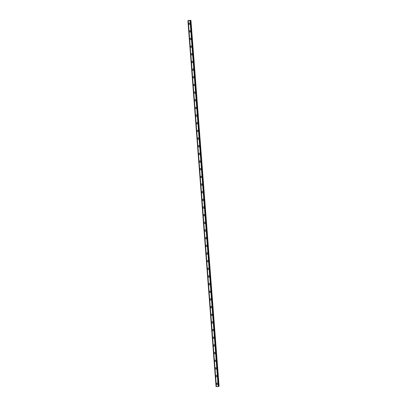 <?xml version="1.0" encoding="UTF-8"?>
<svg xmlns="http://www.w3.org/2000/svg" width="407" height="407" viewBox="0 0 407 407"><rect width="100%" height="100%" fill="white"/><g stroke="black" fill="none" stroke-linecap="round" stroke-linejoin="round"><path stroke-width="0.61" d="M217.511 384.259A0.682 0.656 50.1 0 1 216.412 383.765A0.682 0.656 50.1 0 1 217.333 383.124A0.682 0.656 50.1 0 1 217.511 384.259A0.682 0.656 50.1 0 1 216.412 383.765A0.682 0.656 50.1 0 1 216.641 383.216M215.822 376.104A0.682 0.656 50.1 0 1 216.743 375.463A0.682 0.656 50.1 0 1 216.926 376.597A0.682 0.656 50.1 0 1 215.822 376.104M216.926 376.597A0.682 0.656 50.1 0 1 215.822 376.109A0.682 0.656 50.1 0 1 216.051 375.554M216.336 368.935A0.682 0.656 50.1 0 1 215.232 368.447A0.682 0.656 50.1 0 1 216.153 367.801A0.682 0.656 50.1 0 1 216.336 368.935A0.682 0.656 50.1 0 1 215.232 368.447A0.682 0.656 50.1 0 1 215.461 367.892M215.746 361.274A0.682 0.656 50.1 0 1 214.642 360.785A0.682 0.656 50.1 0 1 215.562 360.144A0.682 0.656 50.1 0 1 215.746 361.274A0.682 0.656 50.1 0 1 214.642 360.785A0.682 0.656 50.1 0 1 214.871 360.231M215.155 353.617A0.682 0.656 50.1 0 1 214.051 353.123A0.682 0.656 50.1 0 1 214.972 352.482A0.682 0.656 50.1 0 1 215.155 353.617A0.682 0.656 50.1 0 1 214.057 353.123A0.682 0.656 50.1 0 1 214.28 352.574M214.565 345.955A0.682 0.656 50.1 0 1 213.466 345.462A0.682 0.656 50.1 0 1 214.382 344.821A0.682 0.656 50.1 0 1 214.565 345.955A0.682 0.656 50.1 0 1 213.466 345.462A0.682 0.656 50.1 0 1 213.695 344.912M213.975 338.293A0.682 0.656 50.1 0 1 212.876 337.805A0.682 0.656 50.1 0 1 213.792 337.159A0.682 0.656 50.1 0 1 213.975 338.293A0.682 0.656 50.1 0 1 212.876 337.805A0.682 0.656 50.1 0 1 213.105 337.25M213.385 330.632A0.682 0.656 50.1 0 1 212.286 330.143A0.682 0.656 50.1 0 1 213.207 329.497A0.682 0.656 50.1 0 1 213.385 330.632A0.682 0.656 50.1 0 1 212.286 330.143A0.682 0.656 50.1 0 1 212.515 329.589M212.8 322.97A0.682 0.656 50.1 0 1 211.696 322.481A0.682 0.656 50.1 0 1 212.617 321.84A0.682 0.656 50.1 0 1 212.8 322.97A0.682 0.656 50.1 0 1 211.696 322.481A0.682 0.656 50.1 0 1 211.925 321.932M212.21 315.313A0.682 0.656 50.1 0 1 211.106 314.82A0.682 0.656 50.1 0 1 212.027 314.179A0.682 0.656 50.1 0 1 212.21 315.313A0.682 0.656 50.1 0 1 211.106 314.82A0.682 0.656 50.1 0 1 211.335 314.27M211.62 307.651A0.682 0.656 50.1 0 1 210.516 307.158A0.682 0.656 50.1 0 1 211.437 306.517A0.682 0.656 50.1 0 1 211.62 307.651A0.682 0.656 50.1 0 1 210.516 307.158A0.682 0.656 50.1 0 1 210.745 306.608M211.03 299.99A0.682 0.656 50.1 0 1 209.926 299.501A0.682 0.656 50.1 0 1 210.846 298.855A0.682 0.656 50.1 0 1 211.03 299.99A0.682 0.656 50.1 0 1 209.926 299.501A0.682 0.656 50.1 0 1 210.154 298.947M210.439 292.328A0.682 0.656 50.1 0 1 209.34 291.839A0.682 0.656 50.1 0 1 210.256 291.198A0.682 0.656 50.1 0 1 210.439 292.328A0.682 0.656 50.1 0 1 209.34 291.839A0.682 0.656 50.1 0 1 209.569 291.285M209.849 284.671A0.682 0.656 50.1 0 1 208.75 284.178A0.682 0.656 50.1 0 1 209.666 283.537A0.682 0.656 50.1 0 1 209.849 284.671A0.682 0.656 50.1 0 1 208.75 284.178A0.682 0.656 50.1 0 1 208.979 283.628M209.259 277.009A0.682 0.656 50.1 0 1 208.16 276.516A0.682 0.656 50.1 0 1 209.081 275.875A0.682 0.656 50.1 0 1 209.259 277.009A0.682 0.656 50.1 0 1 208.16 276.516A0.682 0.656 50.1 0 1 208.389 275.966M208.669 269.348A0.682 0.656 50.1 0 1 207.57 268.854A0.682 0.656 50.1 0 1 208.491 268.213A0.682 0.656 50.1 0 1 208.669 269.348A0.682 0.656 50.1 0 1 207.57 268.854A0.682 0.656 50.1 0 1 207.799 268.305M208.084 261.686A0.682 0.656 50.1 0 1 206.98 261.197A0.682 0.656 50.1 0 1 207.901 260.551A0.682 0.656 50.1 0 1 208.084 261.686A0.682 0.656 50.1 0 1 206.98 261.197A0.682 0.656 50.1 0 1 207.209 260.643M207.494 254.024A0.682 0.656 50.1 0 1 206.39 253.536A0.682 0.656 50.1 0 1 207.311 252.895A0.682 0.656 50.1 0 1 207.494 254.024A0.682 0.656 50.1 0 1 206.39 253.536A0.682 0.656 50.1 0 1 206.619 252.981M206.904 246.367A0.682 0.656 50.1 0 1 205.8 245.874A0.682 0.656 50.1 0 1 206.72 245.233A0.682 0.656 50.1 0 1 206.904 246.367A0.682 0.656 50.1 0 1 205.8 245.874A0.682 0.656 50.1 0 1 206.028 245.324M206.313 238.706A0.682 0.656 50.1 0 1 205.214 238.212A0.682 0.656 50.1 0 1 206.13 237.571A0.682 0.656 50.1 0 1 206.313 238.706A0.682 0.656 50.1 0 1 205.214 238.212A0.682 0.656 50.1 0 1 205.443 237.663M205.723 231.044A0.682 0.656 50.1 0 1 204.624 230.55A0.682 0.656 50.1 0 1 205.54 229.909A0.682 0.656 50.1 0 1 205.723 231.044A0.682 0.656 50.1 0 1 204.624 230.55A0.682 0.656 50.1 0 1 204.853 230.001M205.133 223.382A0.682 0.656 50.1 0 1 204.034 222.894A0.682 0.656 50.1 0 1 204.95 222.247A0.682 0.656 50.1 0 1 205.133 223.382A0.682 0.656 50.1 0 1 204.034 222.894A0.682 0.656 50.1 0 1 204.263 222.339M204.543 215.72A0.682 0.656 50.1 0 1 203.444 215.232A0.682 0.656 50.1 0 1 204.365 214.591A0.682 0.656 50.1 0 1 204.543 215.72A0.682 0.656 50.1 0 1 203.444 215.232A0.682 0.656 50.1 0 1 203.673 214.677M203.958 208.063A0.682 0.656 50.1 0 1 202.854 207.57A0.682 0.656 50.1 0 1 203.775 206.929A0.682 0.656 50.1 0 1 203.958 208.063A0.682 0.656 50.1 0 1 202.854 207.57A0.682 0.656 50.1 0 1 203.083 207.021M203.368 200.402A0.682 0.656 50.1 0 1 202.264 199.908A0.682 0.656 50.1 0 1 203.185 199.267A0.682 0.656 50.1 0 1 203.368 200.402A0.682 0.656 50.1 0 1 202.264 199.908A0.682 0.656 50.1 0 1 202.493 199.359M202.778 192.74A0.682 0.656 50.1 0 1 201.674 192.252A0.682 0.656 50.1 0 1 202.594 191.605A0.682 0.656 50.1 0 1 202.778 192.74A0.682 0.656 50.1 0 1 201.674 192.252A0.682 0.656 50.1 0 1 201.903 191.697M202.187 185.078A0.682 0.656 50.1 0 1 201.083 184.59A0.682 0.656 50.1 0 1 202.004 183.944A0.682 0.656 50.1 0 1 202.187 185.078A0.682 0.656 50.1 0 1 201.089 184.59A0.682 0.656 50.1 0 1 201.312 184.035M201.597 177.416A0.682 0.656 50.1 0 1 200.498 176.928A0.682 0.656 50.1 0 1 201.414 176.287A0.682 0.656 50.1 0 1 201.597 177.416A0.682 0.656 50.1 0 1 200.498 176.928A0.682 0.656 50.1 0 1 200.727 176.373M201.007 169.76A0.682 0.656 50.1 0 1 199.908 169.266A0.682 0.656 50.1 0 1 200.824 168.625A0.682 0.656 50.1 0 1 201.007 169.76A0.682 0.656 50.1 0 1 199.908 169.266A0.682 0.656 50.1 0 1 200.137 168.717M200.417 162.098A0.682 0.656 50.1 0 1 199.318 161.604A0.682 0.656 50.1 0 1 200.239 160.963A0.682 0.656 50.1 0 1 200.417 162.098A0.682 0.656 50.1 0 1 199.318 161.604A0.682 0.656 50.1 0 1 199.547 161.055M199.832 154.436A0.682 0.656 50.1 0 1 198.728 153.948A0.682 0.656 50.1 0 1 199.649 153.302A0.682 0.656 50.1 0 1 199.832 154.436A0.682 0.656 50.1 0 1 198.728 153.948A0.682 0.656 50.1 0 1 198.957 153.393M199.242 146.774A0.682 0.656 50.1 0 1 198.138 146.286A0.682 0.656 50.1 0 1 199.059 145.64A0.682 0.656 50.1 0 1 199.242 146.774A0.682 0.656 50.1 0 1 198.138 146.286A0.682 0.656 50.1 0 1 198.367 145.731M198.652 139.113A0.682 0.656 50.1 0 1 197.548 138.624A0.682 0.656 50.1 0 1 198.468 137.983A0.682 0.656 50.1 0 1 198.652 139.113A0.682 0.656 50.1 0 1 197.548 138.624A0.682 0.656 50.1 0 1 197.777 138.075M198.061 131.456A0.682 0.656 50.1 0 1 196.957 130.962A0.682 0.656 50.1 0 1 197.878 130.321A0.682 0.656 50.1 0 1 198.061 131.456A0.682 0.656 50.1 0 1 196.957 130.962A0.682 0.656 50.1 0 1 197.186 130.413M197.471 123.794A0.682 0.656 50.1 0 1 196.372 123.301A0.682 0.656 50.1 0 1 197.288 122.66A0.682 0.656 50.1 0 1 197.471 123.794A0.682 0.656 50.1 0 1 196.372 123.301A0.682 0.656 50.1 0 1 196.601 122.751M196.881 116.132A0.682 0.656 50.1 0 1 195.782 115.644A0.682 0.656 50.1 0 1 196.698 114.998A0.682 0.656 50.1 0 1 196.881 116.132A0.682 0.656 50.1 0 1 195.782 115.644A0.682 0.656 50.1 0 1 196.011 115.089M196.291 108.471A0.682 0.656 50.1 0 1 195.192 107.982A0.682 0.656 50.1 0 1 196.108 107.341A0.682 0.656 50.1 0 1 196.291 108.471A0.682 0.656 50.1 0 1 195.192 107.982A0.682 0.656 50.1 0 1 195.421 107.428M195.706 100.814A0.682 0.656 50.1 0 1 194.602 100.32A0.682 0.656 50.1 0 1 195.523 99.679A0.682 0.656 50.1 0 1 195.701 100.814A0.682 0.656 50.1 0 1 194.602 100.32A0.682 0.656 50.1 0 1 194.831 99.771M195.116 93.152A0.682 0.656 50.1 0 1 194.012 92.659A0.682 0.656 50.1 0 1 194.933 92.018A0.682 0.656 50.1 0 1 195.116 93.152A0.682 0.656 50.1 0 1 194.012 92.659A0.682 0.656 50.1 0 1 194.241 92.109M194.526 85.49A0.682 0.656 50.1 0 1 193.422 84.997A0.682 0.656 50.1 0 1 194.343 84.356A0.682 0.656 50.1 0 1 194.526 85.49A0.682 0.656 50.1 0 1 193.422 84.997A0.682 0.656 50.1 0 1 193.651 84.447M193.936 77.829A0.682 0.656 50.1 0 1 192.832 77.34A0.682 0.656 50.1 0 1 193.752 76.694A0.682 0.656 50.1 0 1 193.936 77.829A0.682 0.656 50.1 0 1 192.832 77.34A0.682 0.656 50.1 0 1 193.06 76.786M193.345 70.167A0.682 0.656 50.1 0 1 192.246 69.678A0.682 0.656 50.1 0 1 193.162 69.037A0.682 0.656 50.1 0 1 193.345 70.167A0.682 0.656 50.1 0 1 192.246 69.678A0.682 0.656 50.1 0 1 192.475 69.124M192.755 62.51A0.682 0.656 50.1 0 1 191.656 62.017A0.682 0.656 50.1 0 1 192.572 61.376A0.682 0.656 50.1 0 1 192.755 62.51A0.682 0.656 50.1 0 1 191.656 62.017A0.682 0.656 50.1 0 1 191.885 61.467M192.165 54.848A0.682 0.656 50.1 0 1 191.066 54.355A0.682 0.656 50.1 0 1 191.982 53.714A0.682 0.656 50.1 0 1 192.165 54.848A0.682 0.656 50.1 0 1 191.066 54.355A0.682 0.656 50.1 0 1 191.295 53.805M191.575 47.187A0.682 0.656 50.1 0 1 190.476 46.698A0.682 0.656 50.1 0 1 191.397 46.052A0.682 0.656 50.1 0 1 191.575 47.187A0.682 0.656 50.1 0 1 190.476 46.693A0.682 0.656 50.1 0 1 190.705 46.144M190.99 39.525A0.682 0.656 50.1 0 1 189.886 39.036A0.682 0.656 50.1 0 1 190.807 38.39A0.682 0.656 50.1 0 1 190.99 39.525A0.682 0.656 50.1 0 1 189.886 39.036A0.682 0.656 50.1 0 1 190.115 38.482M190.4 31.863A0.682 0.656 50.1 0 1 189.296 31.375A0.682 0.656 50.1 0 1 190.217 30.734A0.682 0.656 50.1 0 1 190.4 31.863A0.682 0.656 50.1 0 1 189.296 31.375A0.682 0.656 50.1 0 1 189.525 30.82M189.81 24.206A0.682 0.656 50.1 0 1 188.706 23.713A0.682 0.656 50.1 0 1 189.626 23.072A0.682 0.656 50.1 0 1 189.81 24.206A0.682 0.656 50.1 0 1 188.706 23.713A0.682 0.656 50.1 0 1 188.934 23.163M189.804 20.553L189.428 20.645M189.26 20.63L189.006 20.65M188.98 20.64L189.357 20.574M189.286 20.579L189.021 20.594M190.359 20.518L187.917 20.793L188.446 20.457L190.822 20.35L190.364 20.615M187.917 20.793L216.061 386.594L216.361 386.63M188.227 20.843L216.366 386.64L188.222 20.838L216.366 386.64L218.763 386.436L190.613 20.64L218.763 386.436M218.747 386.274L219.083 386.167L190.939 20.365M187.922 20.798L216.071 386.599L187.917 20.798M188.263 20.849L216.412 386.65M190.038 20.767L218.188 386.569M190.12 20.752L218.264 386.548M188.009 20.808L216.153 386.609M188.039 20.813L216.183 386.609M190.094 20.762L218.238 386.558M190.39 20.701L218.539 386.502M190.43 20.701L218.574 386.497M190.552 20.676L218.696 386.477M190.578 20.671L218.722 386.467M190.837 20.431L218.986 386.233M190.873 20.421L219.017 386.223"/></g></svg>
